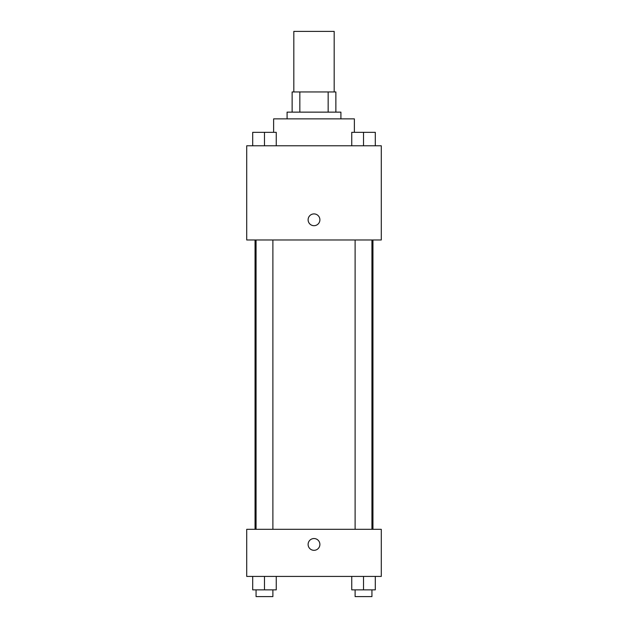 <?xml version="1.0" encoding="UTF-8"?>
<svg xmlns="http://www.w3.org/2000/svg" width="628" height="628" viewBox="0 0 628 628"><rect width="100%" height="100%" fill="white"/><g stroke="black" fill="none" stroke-linecap="round" stroke-linejoin="round"><path stroke-width="0.94" d="M334.182 91.955L334.182 31.4L293.818 31.4L293.818 91.955M299.839 112.145L299.839 91.955L292.13 91.955L292.13 112.145L292.13 91.955M299.839 91.955L335.87 91.955L335.87 112.145M328.161 112.145L328.161 91.955M287.082 118.873L287.082 112.145L340.918 112.145L340.918 118.873M354.373 132.327L354.373 118.873L273.627 118.873L273.627 132.327M246.718 145.782L381.282 145.782L381.282 239.982L246.718 239.982L246.718 145.782M308.113 219.8A5.888 5.888 0 0 1 316.944 214.698A5.888 5.888 0 0 1 316.944 224.903A5.888 5.888 0 0 1 308.113 219.8M246.718 529.318L381.282 529.318L381.282 576.418L246.718 576.418L246.718 529.318M314 550.324A5.888 5.888 0 0 1 308.898 541.493A5.888 5.888 0 0 1 319.103 541.493A5.888 5.888 0 0 1 314 550.324M351.751 576.418L351.751 589.873L375.301 589.873L375.301 576.418L375.301 589.873M363.526 589.873L363.526 576.418M371.933 589.873L371.933 596.6L355.11 596.6L355.11 589.873M252.699 576.418L252.699 589.873L276.249 589.873L276.249 576.418L276.249 589.873M264.474 589.873L264.474 576.418M272.89 589.873L272.89 596.6L256.067 596.6L256.067 589.873M351.751 145.782L351.751 132.327L375.301 132.327L375.301 145.782L375.301 132.327M363.526 145.782L363.526 132.327M371.933 132.327L355.11 132.327M252.699 145.782L252.699 132.327L276.249 132.327L276.249 145.782L276.249 132.327M264.474 145.782L264.474 132.327M272.89 132.327L256.067 132.327M372.946 529.318L372.946 239.982M255.054 529.318L255.054 239.982M355.11 239.982L355.11 529.318M371.933 239.982L371.933 529.318M272.89 529.318L272.89 239.982M256.067 529.318L256.067 239.982"/></g></svg>

